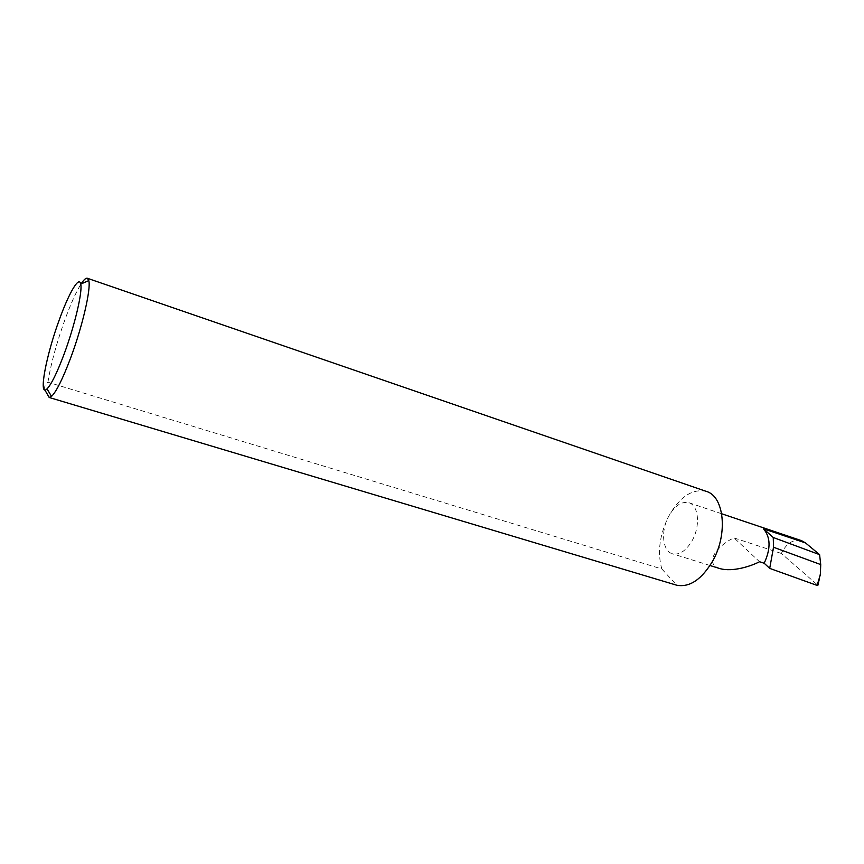 <?xml version="1.0" encoding="UTF-8"?>
<svg xmlns="http://www.w3.org/2000/svg" width="864" height="864" viewBox="0 0 864 864"><rect width="100%" height="100%" fill="white"/><g stroke="black" fill="none" stroke-linecap="round" stroke-linejoin="round"><path stroke-width="0.65" stroke-dasharray="4.32 3.24" d="M719.777 568.555C701.114 562.205 722.412 542.171 734.13 537.97L759.532 561.74M44.809 389.891C44.129 386.662 45.176 384.102 47.941 382.201L661.835 568.976C657.234 552.593 659.48 535.097 668.574 516.478C660.614 531.014 662.461 551.146 672.343 553.748C679.547 555.293 686.232 550.768 692.388 540.194C700.564 525.506 698.533 505.321 688.943 502.74C681.491 501.12 674.698 505.699 668.574 516.478C679.763 496.714 692.356 488.365 706.352 491.411M47.941 382.201C50.76 364.165 56.538 342.997 65.297 318.686C71.086 303.048 76.356 291.46 81.097 283.91M820.735 571.169L817.528 584.96L781.337 553.446C786.402 543.316 793.13 539.05 801.533 540.659M781.337 553.446L734.13 537.97M661.835 568.976L676.814 585.241M710.024 565.52L672.343 553.748M819.342 578.999L820.336 574.7M721.688 513.767L688.943 502.74"/><path stroke-width="1.3" d="M764.176 563.231C770.904 548.705 770.656 537.214 763.43 528.768L773.258 537.494L773.518 547.247L769.705 568.382L764.176 563.231L759.532 561.74C751.291 566.071 732.737 572.27 719.777 568.555L710.024 565.52M59.746 318.557C46.17 354.899 37.994 397.991 47.023 388.865C51.322 384.48 56.981 372.978 64.001 354.38C74.628 325.987 82.706 291.568 80.73 284.072C79.207 275.497 69.217 292.453 59.746 318.557M81.097 283.91C83.819 279.72 85.892 277.841 87.34 278.262L88.787 280.584C91.163 288.76 82.328 326.938 70.481 358.398C62.672 378.994 56.354 391.662 51.538 396.403L49.194 397.483L44.809 389.891M87.34 278.262L706.352 491.411C724.054 496.195 728.179 533.542 712.908 560.628C701.838 579.366 689.818 587.574 676.814 585.241L49.194 397.483M773.258 537.494L819.59 554.645L820.724 564.57L773.518 547.247M820.724 564.57L820.346 574.711L817.096 585.414L817.862 585.338L819.342 578.999M721.688 513.767L801.533 540.659L805.55 542.938L819.59 554.645M769.705 568.382L817.096 585.414M763.43 528.768L805.55 542.938M47.023 388.865L51.538 396.403M80.73 284.072L88.787 280.584"/></g></svg>
